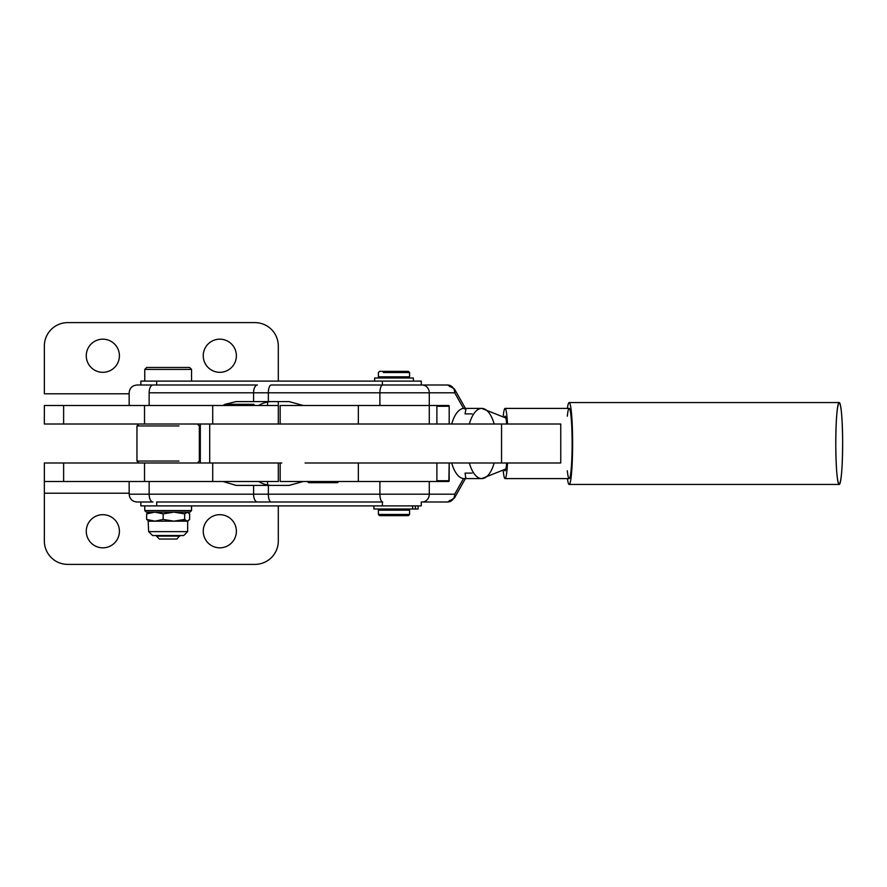 <?xml version="1.0" encoding="UTF-8"?>
<svg xmlns="http://www.w3.org/2000/svg" width="887" height="887" viewBox="0 0 887 887"><rect width="100%" height="100%" fill="white"/><g stroke="black" fill="none" stroke-linecap="round" stroke-linejoin="round"><path stroke-width="1.33" d="M835.776 445.928C836.097 470.609 837.317 483.426 839.412 484.369C841.486 480.466 842.561 466.041 842.639 441.072C842.317 416.391 841.098 403.574 839.002 402.631C836.929 406.534 835.853 420.959 835.776 445.928A40.946 3.437 90 0 1 840.754 406.889A40.946 3.437 90 0 1 841.098 477.683A40.946 3.437 90 0 1 835.776 445.928M567.403 408.408A40.946 3.437 90 0 1 569.177 402.554A40.946 3.437 90 0 1 572.614 443.5A40.946 3.437 90 0 1 569.177 484.446A40.946 3.437 90 0 1 567.403 478.592A40.946 3.437 -90 0 0 571.793 469.999A40.946 3.437 -90 0 0 571.793 417.001A40.946 3.437 -90 0 0 567.403 408.408M569.177 484.446L839.213 484.446A40.946 3.437 -90 0 0 842.65 443.5A40.946 3.437 -90 0 0 839.213 402.554L569.177 402.554M567.314 416.203A35.092 2.949 90 0 1 571.328 419.573A35.092 2.949 90 0 1 571.328 467.427A35.092 2.949 90 0 1 567.314 470.797M506.665 424.008A27.297 2.295 -90 0 0 505.069 416.203A27.297 2.295 -90 0 0 504.57 416.846A27.297 2.295 90 0 1 506.665 424.008M504.57 470.154A27.297 2.295 -90 0 0 505.069 470.797A27.297 2.295 -90 0 0 506.665 462.992A27.297 2.295 90 0 1 504.57 470.154M505.069 478.592A35.092 2.949 90 0 1 503.262 471.23A35.092 2.949 -90 0 0 507.519 462.992A35.092 2.949 90 0 1 505.069 478.592L569.177 478.592A35.092 2.949 -90 0 0 572.126 443.5A35.092 2.949 -90 0 0 569.177 408.408L505.069 408.408A35.092 2.949 90 0 1 507.519 424.008A35.092 2.949 -90 0 0 503.262 415.77A35.092 2.949 90 0 1 505.069 408.408M307.456 481.519L308.632 482.683L337.481 482.683L338.657 481.519M324.553 482.683L321.56 482.683L324.553 482.683M254.902 405.481L253.737 404.317L224.888 404.317L223.712 405.481M251.487 404.317L227.139 404.317L251.487 404.317M258.66 481.519A31.189 28.229 -90 0 0 272.331 485.422A31.189 28.229 90 0 1 258.66 481.519M144.758 505.889L144.758 510.568L146.311 512.121L189.984 512.121L191.548 510.568L144.758 510.568L191.548 510.568L191.548 505.889M148.151 520.88L148.65 531.623L152.553 535.526L183.742 535.526L187.645 531.623L148.65 531.623L187.645 531.623L187.645 521.168L148.65 521.168L173.907 521.168L163.153 519.427L154.903 521.168L146.643 519.427L146.643 513.872L154.903 512.121L163.153 513.872L173.907 512.121L184.662 513.872L187.645 512.121M179.85 535.526L156.456 535.526L156.456 536.103L179.85 536.103L156.456 536.103L159.372 539.03L176.923 539.03L179.85 535.526M187.157 512.121L189.652 513.872L189.652 519.427L187.157 521.168L184.662 519.427L173.907 521.168L188.144 520.88L189.652 519.427L189.652 513.872L187.157 512.121L184.662 513.872L184.662 519.427L187.157 521.168M149.138 512.121L146.643 513.872L149.138 512.121M149.138 521.168L146.643 519.427L149.138 521.168M154.903 512.121L146.643 513.872L146.643 519.427L154.903 521.168L163.153 519.427L163.153 513.872L154.903 512.121M173.907 512.121L163.153 513.872L163.153 519.427L173.907 521.168L184.662 519.427L184.662 513.872L173.907 512.121M379.17 376.82L379.17 377.995L408.807 377.995L408.807 376.82M421.281 385.013L447.647 385.013L421.281 385.013L421.281 381.111L156.677 381.111L156.677 385.013L156.677 381.111L413.364 381.111L413.364 377.995L374.636 377.995L374.636 381.111M373.904 505.889L373.904 509.005L415.393 509.005L415.393 505.889L415.393 509.005L418.121 509.005L418.121 505.889L382.375 505.889L382.375 501.987L156.677 501.987L382.375 501.987L382.375 505.889L421.281 505.889L421.281 501.987L447.647 501.987L421.281 501.987M417.322 509.005L412.632 509.005L412.632 505.889L412.632 509.005L379.17 509.005L379.17 510.18M44.35 405.481L278.307 405.481L278.307 401.578L278.307 405.481L63.631 405.481L63.631 424.008L44.35 424.008L144.526 424.008L63.631 424.008L63.631 405.481L44.35 405.481L44.35 424.008L44.35 405.481M211.128 424.008L144.526 424.008L144.526 405.481L144.526 424.008L305.084 424.008L211.128 424.008M129.158 393.784L44.35 393.784L44.35 346.008A23.395 23.395 0 0 1 67.745 322.613L254.902 322.613A23.395 23.395 0 0 1 278.307 346.008L278.307 381.111L278.307 346.008A23.395 23.395 0 0 0 254.902 322.613L67.745 322.613A23.395 23.395 0 0 0 44.35 346.008L44.35 393.784L129.158 393.784M212.714 424.008L212.714 405.481L212.714 424.008M278.307 424.008L278.307 405.481L278.307 424.008M119.412 355.754A16.576 16.576 0 0 0 94.554 341.395A16.576 16.576 0 0 0 94.554 370.101A16.576 16.576 0 0 0 119.412 355.754A16.576 16.576 0 0 1 94.554 370.101A16.576 16.576 0 0 1 94.554 341.395A16.576 16.576 0 0 1 119.412 355.754M236.385 355.754A16.576 16.576 0 0 0 211.527 341.395A16.576 16.576 0 0 0 211.527 370.101A16.576 16.576 0 0 0 236.385 355.754A16.576 16.576 0 0 1 211.527 370.101A16.576 16.576 0 0 1 211.527 341.395A16.576 16.576 0 0 1 236.385 355.754M278.307 381.111L278.307 346.008M383.328 372.54L409.583 372.54L383.328 372.54M384.138 371.365L379.558 371.365L378.394 372.54L378.394 376.82L409.583 376.82L409.583 372.54L408.419 371.365L384.138 371.365M384.138 515.635L408.419 515.635L409.583 514.46L378.394 514.46L409.583 514.46L409.583 510.18L378.394 510.18L378.394 514.46L379.558 515.635L384.138 515.635M166.778 539.03L169.528 539.03L166.778 539.03M144.758 381.111L144.758 369.413L191.548 369.413L144.758 369.413L146.699 367.462L189.596 367.462L191.548 369.413L191.548 381.111M164.782 367.462L171.513 367.462L164.782 367.462M280.17 462.992L280.17 481.519L436.881 481.519L287.765 481.519M281.822 462.992L211.128 462.992L281.822 462.992M358.337 481.519L358.337 462.992L358.337 481.519M429.275 481.519L429.275 494.192A7.795 7.063 90 0 1 422.212 501.987L447.647 501.987A7.795 3.315 90 0 0 449.642 500.412A7.795 3.315 -90 0 1 447.647 501.987L422.212 501.987A7.795 7.063 -90 0 0 429.275 494.192L454.709 494.192A7.795 5.632 29.4 0 1 454.443 498.028A7.795 5.632 -150.6 0 0 454.709 494.192A7.795 7.063 90 0 1 447.647 501.987A7.795 7.063 -90 0 0 454.709 494.192L379.902 494.192A7.795 2.816 90 0 0 382.718 501.987A7.795 2.816 -90 0 1 379.902 494.192L268.351 494.192A7.795 2.816 90 0 0 271.167 501.987A7.795 2.816 -90 0 1 268.351 494.192L253.582 494.192A7.795 3.803 90 0 0 257.385 501.987A7.795 3.803 -90 0 1 253.582 494.192L149.138 494.192A7.795 3.803 90 0 0 152.941 501.987A7.795 3.803 -90 0 1 149.138 494.192L129.158 494.192L149.138 494.192L149.138 481.519L149.138 494.192L253.582 494.192L253.582 485.422L289.073 485.422L303.188 481.519L289.073 485.422L236.23 485.422L253.582 485.422L253.582 494.192L268.351 494.192L268.351 485.422L268.351 494.192L429.275 494.192L429.275 481.519M436.881 481.519L448.844 481.519L449.177 480.732L436.881 480.732L449.177 480.732L449.177 462.992L448.844 481.519L436.881 481.519L436.881 462.992M560.75 462.992L305.084 462.992L501.543 462.992L501.543 424.008L560.75 424.008L560.75 462.992L560.75 424.008L305.084 424.008L501.543 424.008L501.543 462.992L560.75 462.992M287.765 405.481L436.881 405.481L280.17 405.481L280.17 424.008M358.337 424.008L358.337 405.481L358.337 424.008M429.275 424.008L429.275 405.481L429.275 424.008M448.844 405.481L436.881 405.481L448.844 405.481L449.177 406.268L448.844 405.481M209.709 424.008L209.709 462.992L209.709 424.008M436.881 406.268L449.177 406.268L436.881 406.268M449.177 424.008L449.177 406.268L449.177 424.008M223.014 481.519L236.23 485.422L223.014 481.519M505.889 418.021L481.752 408.408A35.092 14.935 90 0 0 469.334 424.008A35.092 14.935 -90 0 1 481.752 408.408A35.092 14.935 -90 0 1 494.17 424.008A35.092 14.935 90 0 0 481.752 408.408L463.524 408.43A35.092 14.935 90 0 0 451.694 424.008A35.092 14.935 -90 0 1 463.524 408.43L454.709 392.808L379.902 392.808L379.902 405.481L379.902 392.808A7.795 2.816 -90 0 1 382.718 385.013L447.647 385.013A7.795 7.063 90 0 1 454.709 392.808A7.795 5.632 -29.4 0 0 454.443 388.972A7.795 5.632 150.6 0 1 454.709 392.808A7.795 7.063 -90 0 0 447.647 385.013A7.795 3.315 -90 0 1 449.642 386.588A7.795 3.315 90 0 0 447.647 385.013L382.718 385.013A7.795 2.816 90 0 0 379.902 392.808L268.351 392.808L268.351 401.578L268.351 392.808A7.795 2.816 -90 0 1 271.167 385.013L382.718 385.013L271.167 385.013A7.795 2.816 90 0 0 268.351 392.808L149.138 392.808A7.795 3.803 -90 0 1 152.941 385.013A7.795 3.803 90 0 0 149.138 392.808L253.582 392.808A7.795 3.803 -90 0 1 257.385 385.013L136.953 385.013L257.385 385.013A7.795 3.803 90 0 0 253.582 392.808L253.582 401.578L289.073 401.578L303.188 405.481L289.073 401.578L272.331 401.578A31.189 28.229 -90 0 0 258.66 405.481A31.189 28.229 90 0 1 272.331 401.578L236.23 401.578L225.065 404.317L236.23 401.578L253.582 401.578L253.582 392.808L429.275 392.808L429.275 405.481L429.275 392.808L454.709 392.808L463.524 408.43L465.897 409.273L465.065 413.885L472.117 413.885M224.677 404.516L223.014 405.481L224.677 404.516M472.117 473.115L465.065 473.115L465.764 477.938M463.524 478.57L454.709 494.192L463.524 478.57A35.092 14.935 -90 0 1 451.694 462.992A35.092 14.935 90 0 0 463.524 478.57L481.752 478.592A35.092 14.935 90 0 0 494.17 462.992A35.092 14.935 -90 0 1 481.752 478.592A35.092 14.935 -90 0 1 469.334 462.992A35.092 14.935 90 0 0 481.752 478.592L505.889 468.979M422.212 385.013A7.795 7.063 90 0 1 429.275 392.808A7.795 7.063 -90 0 0 422.212 385.013M129.158 481.519L129.158 494.192C129.624 498.926 132.218 501.521 136.953 501.987L152.941 501.987M379.902 481.519L379.902 494.192L379.902 481.519M149.138 392.808L149.138 405.481L149.138 392.808M156.677 381.111L140.856 381.111L140.856 385.013M382.375 381.111L382.375 385.013L382.375 381.111M140.856 501.987L140.856 505.889L156.677 505.889L156.677 501.987L156.677 505.889L382.375 505.889L156.677 505.889M278.307 481.519L44.35 481.519L44.35 493.216L129.158 493.216L44.35 493.216L44.35 540.992L44.35 481.519L144.526 481.519L144.526 462.992L211.128 462.992L63.631 462.992L144.526 462.992L144.526 481.519L212.714 481.519L212.714 462.992L212.714 481.519L278.307 481.519L278.307 462.992L278.307 481.519M44.35 462.992L63.631 462.992L63.631 481.519L63.631 462.992L44.35 462.992L44.35 481.519L44.35 462.992M254.902 564.387L67.745 564.387L254.902 564.387A23.395 23.395 0 0 0 278.307 540.992A23.395 23.395 0 0 1 254.902 564.387L67.745 564.387A23.395 23.395 0 0 1 44.35 540.992A23.395 23.395 0 0 0 67.745 564.387L254.902 564.387M119.412 531.246A16.576 16.576 0 0 0 94.554 516.899A16.576 16.576 0 0 0 94.554 545.605A16.576 16.576 0 0 0 119.412 531.246A16.576 16.576 0 0 1 94.554 545.605A16.576 16.576 0 0 1 94.554 516.899A16.576 16.576 0 0 1 119.412 531.246M203.245 531.246A16.576 16.576 0 0 0 219.81 547.822A16.576 16.576 0 0 0 236.385 531.246A16.576 16.576 0 0 0 219.81 514.682A16.576 16.576 0 0 0 203.245 531.246M278.307 505.889L278.307 540.992M44.35 493.216L44.35 540.992M236.385 531.246A16.576 16.576 0 0 1 211.527 545.605A16.576 16.576 0 0 1 211.527 516.899A16.576 16.576 0 0 1 236.385 531.246M178.997 461.052L136.953 461.052L178.997 461.052M178.997 425.948L136.953 425.948L178.997 425.948M267.575 481.519L267.575 484.967M267.575 402.033L267.575 405.481M408.807 510.18L408.807 509.005M436.881 405.481L436.881 424.008M200.318 424.008L200.318 462.992M465.897 477.727L454.443 498.028L447.669 501.987M465.897 409.273L454.443 388.972L447.647 385.013M129.158 405.481L129.158 392.808C129.624 388.074 132.218 385.479 136.953 385.013M138.904 424.008L136.953 425.948L136.953 461.052L138.904 462.992M197.391 424.008L199.342 425.948L199.342 461.052L197.391 462.992"/></g></svg>
